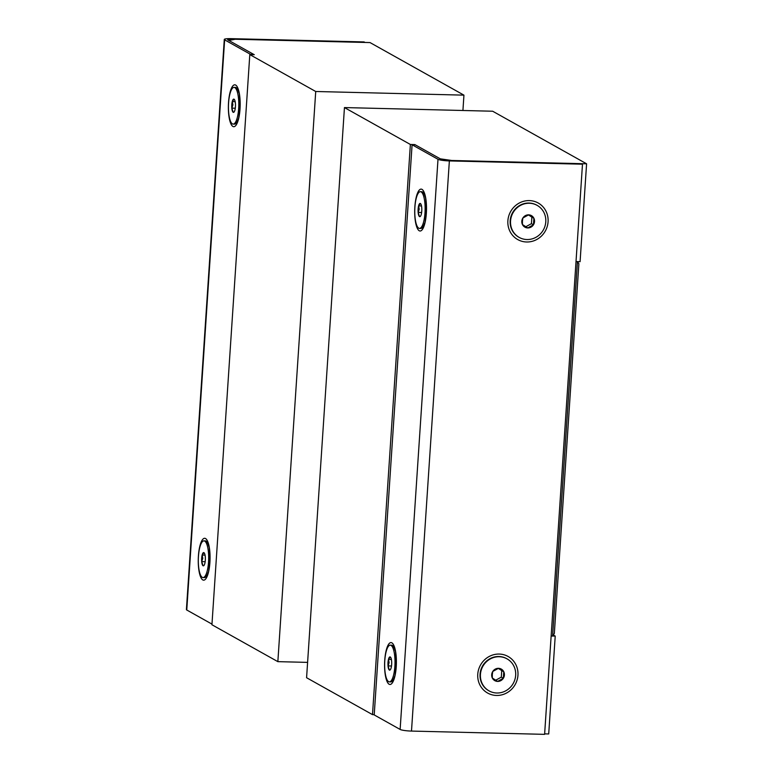 <?xml version="1.0" encoding="UTF-8"?>
<svg xmlns="http://www.w3.org/2000/svg" width="773" height="773" viewBox="0 0 773 773"><rect width="100%" height="100%" fill="white"/><g stroke="black" fill="none" stroke-linecap="round" stroke-linejoin="round"><path stroke-width="1.16" d="M576.011 261.689L577.238 261.603M551.139 636.034L552.589 636.073L577.45 261.728L578.89 263.728L554.338 633.464L552.589 636.073M544.646 733.857L548.714 733.954L555.217 636.082L552.618 636.015M555.217 636.082L553.304 635M576.011 261.574L580.088 261.68L586.591 163.799L492.672 111.225L344.449 107.573L306.581 677.728L372.499 714.629L410.376 144.474L344.449 107.573M586.591 163.799L451.79 160.484L440.281 158.832L414.85 144.59L410.376 144.474M374.229 714.677L372.499 714.629M441.248 159.364A5.826 0.821 3.8 0 0 448.437 160.398L581.557 163.673L582.484 164.195L544.607 734.35L411.497 731.074A9.208 1.295 3.8 0 1 400.134 729.441L374.209 714.928L412.086 144.773L415.323 144.86L441.248 159.364M412.086 144.773L438.001 159.286A9.208 1.295 3.8 0 0 449.364 160.919L582.484 164.195M418.125 209.019A6.628 1.865 -88.6 0 0 418.154 212.43A6.628 1.865 -88.6 0 0 419.517 216.585A6.628 1.865 -88.6 0 0 420.338 216.392A6.628 1.865 -88.6 0 0 421.304 214.198A6.628 1.865 -88.6 0 0 421.739 207.647A6.628 1.865 -88.6 0 0 420.647 203.724A6.628 1.865 -88.6 0 0 420.386 203.492A6.628 1.865 -88.6 0 0 418.589 205.889A6.628 1.865 -88.6 0 0 418.125 209.019M420.386 203.492L418.589 205.889L419.227 209.183L418.154 212.43L419.517 216.585M425.227 197.125A18.359 5.16 -88.6 0 0 423.218 192.564A18.359 5.16 -88.6 0 0 422.473 191.936A18.359 5.16 -88.6 0 0 421.72 191.714L420.396 191.685A18.359 5.16 -88.6 0 0 414.83 208.565A18.359 5.16 -88.6 0 0 418.744 228.18A18.359 5.16 -88.6 0 0 419.497 228.402A18.359 5.16 -88.6 0 0 425.063 211.522A18.359 5.16 -88.6 0 0 421.15 191.907A18.359 5.16 -88.6 0 0 420.396 191.685M419.497 228.402L420.821 228.431A18.359 5.16 -88.6 0 0 422.348 227.658A18.359 5.16 -88.6 0 0 424.58 223.204M421.507 205.956L418.589 205.889M421.623 212.517L418.154 212.43M388.007 662.5A6.628 1.865 -88.6 0 0 388.036 665.911A6.628 1.865 -88.6 0 0 389.389 670.065A6.628 1.865 -88.6 0 0 390.22 669.862A6.628 1.865 -88.6 0 0 391.186 667.669A6.628 1.865 -88.6 0 0 391.621 661.128A6.628 1.865 -88.6 0 0 390.529 657.195A6.628 1.865 -88.6 0 0 390.259 656.973A6.628 1.865 -88.6 0 0 388.471 659.359A6.628 1.865 -88.6 0 0 388.007 662.5M390.259 656.973L388.471 659.359L389.109 662.654L388.036 665.911L389.389 670.065M395.1 650.595A18.359 5.16 -88.6 0 0 393.09 646.035A18.359 5.16 -88.6 0 0 392.355 645.407A18.359 5.16 -88.6 0 0 391.602 645.194L390.278 645.165A18.359 5.16 -88.6 0 0 384.712 662.036A18.359 5.16 -88.6 0 0 388.626 681.66A18.359 5.16 -88.6 0 0 389.379 681.873A18.359 5.16 -88.6 0 0 394.945 664.993A18.359 5.16 -88.6 0 0 391.032 645.378A18.359 5.16 -88.6 0 0 390.278 645.165M389.379 681.873L390.694 681.912A18.359 5.16 -88.6 0 0 392.23 681.139A18.359 5.16 -88.6 0 0 394.462 676.684M391.389 659.437L388.471 659.359M391.505 665.997L388.036 665.911M491.696 674.713A6.628 6.29 119.2 0 0 503.339 678.279A6.628 6.29 119.2 0 0 498.479 668.326A6.628 6.29 119.2 0 0 491.696 674.713M492.295 674.597L492.324 678.008L497.609 681.419L503.339 678.279L503.774 671.737L498.479 668.326L492.759 671.466L492.295 674.597M506.827 658.741A18.359 17.431 119.2 0 0 506.644 658.635A18.359 17.431 119.2 0 0 498.875 656.519A18.359 17.431 119.2 0 0 480.806 670.065A18.359 17.431 119.2 0 0 488.7 690.685A18.359 17.431 119.2 0 0 488.894 690.782M499.252 656.731A18.359 17.431 119.2 0 0 481.183 670.268A18.359 17.431 119.2 0 0 489.077 690.888A18.359 17.431 119.2 0 0 496.846 693.004A18.359 17.431 119.2 0 0 514.915 679.467A18.359 17.431 119.2 0 0 507.02 658.847A18.359 17.431 119.2 0 0 499.252 656.731M495.715 680.211L501.31 677.138L501.745 670.597L498.314 668.394M501.31 677.138L503.339 678.279M501.745 670.597L503.774 671.737M521.814 221.233A6.628 6.29 119.2 0 0 533.457 224.798A6.628 6.29 119.2 0 0 528.606 214.846A6.628 6.29 119.2 0 0 521.814 221.233M522.422 221.126L522.442 224.528L527.737 227.938L533.457 224.798L533.892 218.257L528.606 214.846L522.877 217.986L522.422 221.126M536.945 205.27A18.359 17.431 119.2 0 0 536.762 205.164A18.359 17.431 119.2 0 0 528.993 203.048A18.359 17.431 119.2 0 0 510.924 216.585A18.359 17.431 119.2 0 0 518.818 237.205A18.359 17.431 119.2 0 0 519.012 237.311M529.37 203.251A18.359 17.431 119.2 0 0 511.301 216.798A18.359 17.431 119.2 0 0 519.195 237.417A18.359 17.431 119.2 0 0 526.964 239.533A18.359 17.431 119.2 0 0 545.033 225.987A18.359 17.431 119.2 0 0 537.138 205.367A18.359 17.431 119.2 0 0 529.37 203.251M525.833 226.731L531.428 223.668L531.863 217.116L528.442 214.913M531.428 223.668L533.457 224.798M531.863 217.116L533.892 218.257M231.803 104.722A6.628 1.865 -88.6 0 0 231.823 108.133A6.628 1.865 -88.6 0 0 233.185 112.288A6.628 1.865 -88.6 0 0 234.006 112.085A6.628 1.865 -88.6 0 0 234.973 109.892A6.628 1.865 -88.6 0 0 235.407 103.35A6.628 1.865 -88.6 0 0 234.316 99.417A6.628 1.865 -88.6 0 0 234.055 99.195A6.628 1.865 -88.6 0 0 232.258 101.582A6.628 1.865 -88.6 0 0 231.803 104.722M234.055 99.195L232.258 101.582L232.895 104.877L231.823 108.133L233.185 112.288M238.896 92.818A18.359 5.16 -88.6 0 0 236.886 88.257A18.359 5.16 -88.6 0 0 236.142 87.629A18.359 5.16 -88.6 0 0 235.388 87.417L234.074 87.378A18.359 5.16 -88.6 0 0 228.508 104.258A18.359 5.16 -88.6 0 0 232.412 123.873A18.359 5.16 -88.6 0 0 233.166 124.095A18.359 5.16 -88.6 0 0 238.731 107.215A18.359 5.16 -88.6 0 0 234.828 87.6A18.359 5.16 -88.6 0 0 234.074 87.378M233.166 124.095L234.49 124.124A18.359 5.16 -88.6 0 0 236.016 123.361A18.359 5.16 -88.6 0 0 238.248 118.897M235.176 101.659L232.258 101.582M235.292 108.21L231.823 108.133M201.676 558.193A6.628 1.865 -88.6 0 0 201.705 561.604A6.628 1.865 -88.6 0 0 203.067 565.759A6.628 1.865 -88.6 0 0 203.888 565.565A6.628 1.865 -88.6 0 0 204.855 563.372A6.628 1.865 -88.6 0 0 205.289 556.821A6.628 1.865 -88.6 0 0 204.198 552.898A6.628 1.865 -88.6 0 0 203.937 552.666A6.628 1.865 -88.6 0 0 202.139 555.062A6.628 1.865 -88.6 0 0 201.676 558.193M203.937 552.666L202.139 555.062L202.777 558.357L201.705 561.604L203.067 565.759M208.778 546.298A18.359 5.16 -88.6 0 0 206.768 541.738A18.359 5.16 -88.6 0 0 206.024 541.11A18.359 5.16 -88.6 0 0 205.27 540.887L203.946 540.858A18.359 5.16 -88.6 0 0 198.381 557.739A18.359 5.16 -88.6 0 0 202.294 577.354A18.359 5.16 -88.6 0 0 203.048 577.566A18.359 5.16 -88.6 0 0 208.613 560.696A18.359 5.16 -88.6 0 0 204.7 541.071A18.359 5.16 -88.6 0 0 203.946 540.858M203.048 577.566L204.372 577.605A18.359 5.16 -88.6 0 0 205.898 576.832A18.359 5.16 -88.6 0 0 208.13 572.378M205.058 555.13L202.139 555.062M205.174 561.691L201.705 561.604M211.976 624.12L186.766 610.003A9.208 1.295 -176.2 0 1 186.409 609.607L224.286 39.452A9.208 1.295 -176.2 0 1 230.943 38.65L364.064 41.926L364.991 42.447L231.871 39.172A5.826 0.821 -176.2 0 0 227.658 39.674A5.826 0.821 -176.2 0 0 227.88 39.925L253.795 54.439L250.558 54.361L224.634 39.848A9.208 1.295 -176.2 0 1 224.286 39.452M249.805 54.593L254.278 54.709L228.837 40.467L235.234 39.249L370.025 42.573L463.945 95.147L315.722 91.494L249.805 54.593L211.937 624.748L277.855 661.649L315.722 91.494M462.921 110.491L463.945 95.147M307.606 662.384L277.855 661.649M507.88 220.798A20.948 19.885 119.2 0 0 526.606 241.988A20.948 19.885 119.2 0 0 548.076 221.783A20.948 19.885 119.2 0 0 529.35 200.594A20.948 19.885 119.2 0 0 507.88 220.798M477.762 674.269A20.948 19.885 119.2 0 0 496.488 695.458A20.948 19.885 119.2 0 0 517.958 675.254A20.948 19.885 119.2 0 0 499.232 654.064A20.948 19.885 119.2 0 0 477.762 674.269M389.119 684.231A20.948 5.894 -88.6 0 0 396.24 666.751A20.948 5.894 -88.6 0 0 391.863 642.836A20.948 5.894 -88.6 0 0 384.741 660.316A20.948 5.894 -88.6 0 0 389.119 684.231M419.237 230.76A20.948 5.894 -88.6 0 0 426.358 213.28A20.948 5.894 -88.6 0 0 421.981 189.356A20.948 5.894 -88.6 0 0 414.859 206.835A20.948 5.894 -88.6 0 0 419.237 230.76M449.364 160.919L411.497 731.074M438.001 159.286L400.134 729.441M235.649 85.059A20.948 5.894 -88.6 0 0 228.528 102.538A20.948 5.894 -88.6 0 0 232.905 126.453A20.948 5.894 -88.6 0 0 240.026 108.974A20.948 5.894 -88.6 0 0 235.649 85.059M205.531 538.53A20.948 5.894 -88.6 0 0 198.41 556.009A20.948 5.894 -88.6 0 0 202.787 579.924A20.948 5.894 -88.6 0 0 209.908 562.444A20.948 5.894 -88.6 0 0 205.531 538.53M231.823 39.896L231.871 39.172M186.766 610.003L224.634 39.848M392.819 680.53C396.433 680.163 397.245 647.214 393.65 646.682M422.937 227.049C426.551 226.692 427.363 193.743 423.778 193.202M207.328 542.375C210.913 542.907 210.101 575.866 206.488 576.223M237.446 88.895C241.031 89.436 240.219 122.385 236.615 122.743"/></g></svg>
